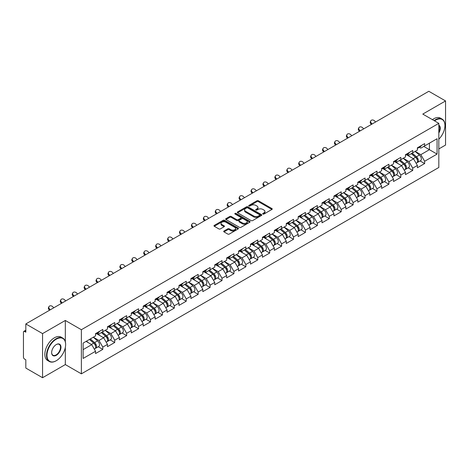 <?xml version="1.0" encoding="UTF-8"?>
<svg xmlns="http://www.w3.org/2000/svg" width="469" height="469" viewBox="0 0 469 469"><rect width="100%" height="100%" fill="white"/><g stroke="black" fill="none" stroke-linecap="round" stroke-linejoin="round"><path stroke-width="0.7" d="M262.91 214.04A0.745 0.428 0 0 0 263.959 214.04L271.926 209.444A1.061 0.61 0 0 0 272.237 209.01A1.061 0.61 0 0 0 271.926 208.576L258.425 200.779A1.061 0.61 0 0 0 256.93 200.779L248.957 205.381A0.745 0.428 0 0 0 248.74 205.686A0.745 0.428 0 0 0 248.957 205.991A0.745 0.428 0 0 0 250.006 205.991L251.038 205.393A3.394 1.958 0 0 1 255.84 205.393L256.965 206.043A3.394 1.958 0 0 1 257.956 207.427A3.394 1.958 0 0 1 256.965 208.816L255.933 209.409A0.745 0.428 0 0 0 255.716 209.713A0.745 0.428 0 0 0 255.933 210.018A0.745 0.428 0 0 0 256.983 210.018L258.014 209.42A3.394 1.958 0 0 1 262.816 209.42L263.941 210.071A3.394 1.958 0 0 1 264.932 211.455A3.394 1.958 0 0 1 263.941 212.838L262.91 213.436A0.745 0.428 0 0 0 262.693 213.741A0.745 0.428 0 0 0 262.91 214.04L262.91 213.436M224 231.006A1.061 0.61 0 0 0 223.69 231.44A1.061 0.61 0 0 0 224 231.874L227.787 234.06A1.061 0.61 0 0 0 229.288 234.06L238.141 228.948A1.061 0.61 0 0 0 238.451 228.514A1.061 0.61 0 0 0 238.141 228.086L224.639 220.289A1.061 0.61 0 0 0 223.138 220.289L214.286 225.401A1.061 0.61 0 0 0 213.975 225.829A1.061 0.61 0 0 0 214.286 226.263L218.865 228.907A1.061 0.61 0 0 0 220.366 228.907L224.153 226.72A1.061 0.61 0 0 0 224.463 226.287A1.061 0.61 0 0 0 224.153 225.853L221.884 224.545A2.837 1.636 0 0 1 221.051 223.385A2.837 1.636 0 0 1 222.804 221.872A2.837 1.636 0 0 1 225.894 222.23L234.781 227.359A2.837 1.636 0 0 1 235.614 228.514A2.837 1.636 0 0 1 233.861 230.033A2.837 1.636 0 0 1 230.771 229.675L229.288 228.819A1.061 0.61 0 0 0 227.787 228.819L224 231.006L224 231.874M65.326 320.462L42.556 333.606L25.818 323.944L428.818 91.279L445.55 100.941L422.78 114.084L438.826 123.347L81.372 329.725L65.326 320.462L65.326 341.69M251.114 220.594A1.061 0.61 0 0 0 252.615 220.594L261.468 215.482A1.061 0.61 0 0 0 261.778 215.048A1.061 0.61 0 0 0 261.468 214.614L247.966 206.823A1.061 0.61 0 0 0 246.465 206.823L237.613 211.929A1.061 0.61 0 0 0 237.302 212.363A1.061 0.61 0 0 0 237.613 212.797L251.114 220.594M235.321 214.204A0.745 0.428 0 0 1 236.077 214.31L249.789 222.224L240.949 227.324A1.061 0.61 0 0 1 239.454 227.324L225.952 219.533L225.952 218.665A1.061 0.61 0 0 0 225.642 219.099A1.061 0.61 0 0 0 225.952 219.533M225.952 218.665L229.74 216.479A1.061 0.61 0 0 1 231.24 216.479L236.716 219.639A1.061 0.61 0 0 0 238.211 219.639L240.726 218.191A1.061 0.61 0 0 0 241.037 217.757A1.061 0.61 0 0 0 240.726 217.323L235.028 214.034A0.745 0.428 0 0 1 234.811 213.729A0.745 0.428 0 0 1 235.268 213.331A0.745 0.428 0 0 1 236.077 213.424L249.801 221.35A1.061 0.61 0 0 1 250.112 221.784A1.061 0.61 0 0 1 249.801 222.218L249.801 221.35M42.556 333.606L42.556 377.721L65.326 364.577L81.372 373.84L81.372 329.725M81.372 373.84L438.826 167.468L438.826 123.347M98.273 346.761L102.805 349.376L102.805 347.083L98.982 340.465L93.331 337.199M102.805 349.376L95.547 353.567L95.547 351.275L83.13 358.445L83.13 343.091L95.547 335.921L95.547 333.629L102.805 329.437L102.805 331.73L107.465 329.039L107.465 326.746L114.723 322.555L114.723 324.847L119.384 322.156L119.384 319.864L126.642 315.672L126.642 317.97L131.308 315.274L131.308 312.981L138.566 308.79L138.566 311.088L143.227 308.397L143.227 306.099L150.485 301.907L150.485 304.205L155.145 301.514L155.145 299.216L162.403 295.024L162.403 297.323L167.064 294.632L167.064 292.334L174.327 288.148L174.327 290.44L178.988 287.749L178.988 285.457L186.246 281.265L186.246 283.557L190.906 280.867L190.906 278.574L198.164 274.383L198.164 276.675L202.825 273.984L202.825 271.692L210.089 267.5L210.089 269.792L214.749 267.101L214.749 264.809L222.007 260.617L222.007 262.91L226.668 260.219L226.668 257.927L233.925 253.735L233.925 256.027L238.586 253.336L238.586 251.044L245.85 246.852L245.85 249.145L250.51 246.454L250.51 244.161L257.768 239.97L257.768 242.262L262.429 239.571L262.429 237.279L269.687 233.087L269.687 235.379L274.347 232.688L274.347 230.396L281.605 226.205L281.605 228.503L286.272 225.812L286.272 223.514L293.53 219.322L293.53 221.62L298.19 218.929L298.19 216.631L305.448 212.439L305.448 214.738L310.109 212.047L310.109 209.749L317.366 205.557L317.366 207.855L322.027 205.164L322.027 202.866L329.291 198.68L329.291 200.972L333.951 198.281L333.951 195.989L341.209 191.798L341.209 194.09L345.87 191.399L345.87 189.107L353.128 184.915L353.128 187.207L357.788 184.516L357.788 182.224L365.052 178.032L365.052 180.325L369.713 177.634L369.713 175.342L376.97 171.15L376.97 173.442L381.631 170.751L381.631 168.459L388.889 164.267L388.889 166.559L393.55 163.869L393.55 161.576L400.813 157.385L400.813 159.677L405.474 156.986L405.474 154.694L412.732 150.502L412.732 152.794L417.392 150.103L417.392 147.811L424.65 143.62L424.65 145.918L437.067 138.748L437.067 154.096L424.65 161.266L420.828 154.653L415.176 151.387M420.118 160.943L424.65 163.564L424.65 161.266M424.65 163.564L417.392 167.755L417.392 165.457L412.732 168.148L408.909 161.529L403.258 158.27M408.2 167.826L412.732 170.446L412.732 168.148M412.732 170.446L405.474 174.632L405.474 172.34L400.813 175.031L396.991 168.412L391.334 165.147M396.276 174.708L400.813 177.323L400.813 175.031M400.813 177.323L393.55 181.515L393.55 179.222L388.889 181.913L385.072 175.295L379.415 172.029M384.357 181.591L388.889 184.206L388.889 181.913M388.889 184.206L381.631 188.397L381.631 186.105L376.97 188.796L373.148 182.177L367.497 178.912M372.439 188.474L376.97 191.088L376.97 188.796M376.97 191.088L369.713 195.28L369.713 192.988L365.052 195.679L361.23 189.06L355.572 185.794M360.514 195.356L365.052 197.971L365.052 195.679M365.052 197.971L357.788 202.162L357.788 199.87L353.128 202.561L349.311 195.942L343.654 192.677M348.596 202.239L353.128 204.853L353.128 202.561M353.128 204.853L345.87 209.045L345.87 206.753L341.209 209.444L337.387 202.825L331.735 199.56M336.678 209.121L341.209 211.736L341.209 209.444M341.209 211.736L333.951 215.928L333.951 213.635L329.291 216.326L325.468 209.707L319.811 206.442M324.753 216.004L329.291 218.618L329.291 216.326M329.291 218.618L322.027 222.81L322.027 220.518L317.366 223.209L313.55 216.59L307.893 213.325M312.835 222.881L317.366 225.501L317.366 223.209M317.366 225.501L310.109 229.693L310.109 227.395L305.448 230.091L301.626 223.473L295.974 220.207M300.916 229.763L305.448 232.384L305.448 230.091M305.448 232.384L298.19 236.575L298.19 234.277L293.53 236.968L289.707 230.355L284.056 227.09M288.992 236.646L293.53 239.266L293.53 236.968M293.53 239.266L286.272 243.458L286.272 241.16L281.605 243.851L277.789 237.238L272.131 233.972M277.073 243.528L281.605 246.149L281.605 243.851M281.605 246.149L274.347 250.34L274.347 248.042L269.687 250.733L265.864 244.115L260.213 240.855M265.155 250.411L269.687 253.031L269.687 250.733M269.687 253.031L262.429 257.217L262.429 254.925L257.768 257.616L253.946 250.997L248.294 247.738M253.237 257.293L257.768 259.908L257.768 257.616M257.768 259.908L250.51 264.1L250.51 261.808L245.85 264.498L242.027 257.88L236.37 254.614M241.312 264.176L245.85 266.791L245.85 264.498M245.85 266.791L238.586 270.982L238.586 268.69L233.925 271.381L230.109 264.762L224.452 261.497M229.394 271.059L233.925 273.673L233.925 271.381M233.925 273.673L226.668 277.865L226.668 275.573L222.007 278.264L218.185 271.645L212.533 268.379M217.475 277.941L222.007 280.556L222.007 278.264M222.007 280.556L214.749 284.747L214.749 282.455L210.089 285.146L206.266 278.527L200.609 275.262M205.551 284.824L210.089 287.438L210.089 285.146M210.089 287.438L202.825 291.63L202.825 289.338L198.164 292.029L194.348 285.41L188.69 282.145M193.633 291.706L198.164 294.321L198.164 292.029M198.164 294.321L190.906 298.513L190.906 296.22L186.246 298.911L182.423 292.293L176.772 289.027M181.714 298.589L186.246 301.204L186.246 298.911M186.246 301.204L178.988 305.395L178.988 303.103L174.327 305.794L170.505 299.175L164.848 295.91M169.79 305.466L174.327 308.086L174.327 305.794M174.327 308.086L167.064 312.278L167.064 309.986L162.403 312.676L158.586 306.058L152.929 302.792M157.871 312.348L162.403 314.969L162.403 312.676M162.403 314.969L155.145 319.16L155.145 316.862L150.485 319.553L146.662 312.94L141.011 309.675M145.953 319.231L150.485 321.851L150.485 319.553M150.485 321.851L143.227 326.043L143.227 323.745L138.566 326.436L134.744 319.823L129.092 316.557M134.028 326.113L138.566 328.734L138.566 326.436M138.566 328.734L131.308 332.926L131.308 330.627L126.642 333.318L122.825 326.705L117.168 323.44M122.11 332.996L126.642 335.616L126.642 333.318M126.642 335.616L119.384 339.808L119.384 337.51L114.723 340.201L110.901 333.582L105.249 330.323M110.192 339.878L114.723 342.499L114.723 340.201M114.723 342.499L107.465 346.685L107.465 344.393L102.805 347.083M97.505 333.084L98.982 333.94L102.805 331.73M98.982 340.465L103.643 337.774L96.514 333.658M107.465 344.393L103.643 337.774M109.424 326.201L110.901 327.057L114.723 324.847M110.901 333.582L115.567 330.891L108.433 326.776M119.384 337.51L115.567 330.891M121.348 319.319L122.825 320.175L126.642 317.97M122.825 326.705L127.486 324.009L120.351 319.893M131.308 330.627L127.486 324.009M133.266 312.436L134.744 313.292L138.566 311.088M134.744 319.823L139.404 317.132L132.276 313.011M143.227 323.745L139.404 317.132M145.185 305.554L146.662 306.409L150.485 304.205M146.662 312.94L151.323 310.249L144.194 306.128M155.145 316.862L151.323 310.249M157.109 298.677L158.586 299.527L162.403 297.323M158.586 306.058L163.247 303.367L156.113 299.245M167.064 309.986L163.247 303.367M169.028 291.794L170.505 292.644L174.327 290.44M170.505 299.175L175.166 296.484L168.037 292.363M178.988 303.103L175.166 296.484M180.946 284.912L182.423 285.762L186.246 283.557M182.423 292.293L187.084 289.602L179.955 285.486M190.906 296.22L187.084 289.602M192.87 278.029L194.348 278.879L198.164 276.675M194.348 285.41L199.008 282.719L191.874 278.604M202.825 289.338L199.008 282.719M204.789 271.146L206.266 271.997L210.089 269.792M206.266 278.527L210.927 275.836L203.798 271.721M214.749 282.455L210.927 275.836M216.707 264.264L218.185 265.114L222.007 262.91M218.185 271.645L222.845 268.954L215.717 264.838M226.668 275.573L222.845 268.954M228.632 257.381L230.109 258.237L233.925 256.027M230.109 264.762L234.77 262.071L227.635 257.956M238.586 268.69L234.77 262.071M240.55 250.499L242.027 251.355L245.85 249.145M242.027 257.88L246.688 255.189L239.553 251.073M250.51 261.808L246.688 255.189M252.469 243.616L253.946 244.472L257.768 242.262M253.946 250.997L258.607 248.306L251.478 244.191M262.429 254.925L258.607 248.306M264.393 236.734L265.864 237.59L269.687 235.379M265.864 244.115L270.531 241.424L263.396 237.308M274.347 248.042L270.531 241.424M276.311 229.851L277.789 230.707L281.605 228.503M277.789 237.238L282.449 234.547L275.315 230.426M286.272 241.16L282.449 234.547M288.23 222.968L289.707 223.824L293.53 221.62M289.707 230.355L294.368 227.664L287.239 223.543M298.19 234.277L294.368 227.664M300.148 216.092L301.626 216.942L305.448 214.738M301.626 223.473L306.286 220.782L299.158 216.66M310.109 227.395L306.286 220.782M312.073 209.209L313.55 210.059L317.366 207.855M313.55 216.59L318.211 213.899L311.076 209.778M322.027 220.518L318.211 213.899M323.991 202.327L325.468 203.177L329.291 200.972M325.468 209.707L330.129 207.017L323 202.901M333.951 213.635L330.129 207.017M335.91 195.444L337.387 196.294L341.209 194.09M337.387 202.825L342.048 200.134L334.919 196.019M345.87 206.753L342.048 200.134M347.834 188.561L349.311 189.412L353.128 187.207M349.311 195.942L353.972 193.251L346.837 189.136M357.788 199.87L353.972 193.251M359.752 181.679L361.23 182.529L365.052 180.325M361.23 189.06L365.89 186.369L358.762 182.253M369.713 192.988L365.89 186.369M371.671 174.796L373.148 175.646L376.97 173.442M373.148 182.177L377.809 179.486L370.68 175.371M381.631 186.105L377.809 179.486M383.595 167.914L385.072 168.77L388.889 166.559M385.072 175.295L389.733 172.604L382.598 168.488M393.55 179.222L389.733 172.604M395.514 161.031L396.991 161.887L400.813 159.677M396.991 168.412L401.652 165.721L394.517 161.606M405.474 172.34L401.652 165.721M407.432 154.149L408.909 155.005L412.732 152.794M408.909 161.529L413.57 158.839L406.441 154.723M417.392 165.457L413.57 158.839M419.356 147.266L420.828 148.122L424.65 145.918M420.828 154.653L429.428 149.687L429.428 143.156L437.067 138.748M423.771 146.422L437.067 154.096M438.826 148.937L445.55 145.056L445.55 100.941M42.556 377.721L25.818 368.059L25.818 359.811L24.599 359.107A1.618 0.938 -120 0 1 23.45 357.12L23.45 332.152A1.618 0.938 -120 0 1 23.784 331.407A1.618 0.938 -120 0 1 24.599 331.489L25.818 332.193L25.818 323.944M83.13 349.622L91.725 344.656L86.067 341.391M95.547 351.275L91.725 344.656M65.326 364.577L65.326 347.459M263.203 214.145L263.941 213.723A3.394 1.958 0 0 0 264.932 212.34L264.932 211.455M257.956 207.427L257.956 208.312A3.394 1.958 0 0 1 256.965 209.696L256.232 210.118M271.914 209.45L258.425 201.664A1.061 0.61 0 0 0 256.93 201.664L249.256 206.09M261.45 215.488L247.966 207.703A1.061 0.61 0 0 0 246.465 207.703L237.631 212.803M259.592 215.353A0.745 0.428 0 0 0 259.808 215.048A0.745 0.428 0 0 0 259.592 214.743L247.738 207.902A0.745 0.428 0 0 0 246.688 207.902L245.604 208.535A3.394 1.958 0 0 0 244.607 209.919A3.394 1.958 0 0 0 245.604 211.302L253.7 215.98A3.394 1.958 0 0 0 258.501 215.98L259.592 215.353L259.592 216.232A0.745 0.428 0 0 0 259.808 215.933L259.808 215.048M244.607 209.919L244.607 210.798A3.394 1.958 0 0 0 245.604 212.187L245.604 211.302M259.592 216.232L258.501 216.866A3.394 1.958 0 0 1 253.7 216.866L245.604 212.187M225.964 219.539L229.74 217.358L229.74 216.479M241.037 217.757L241.037 218.636A1.061 0.61 0 0 1 240.726 219.07L238.211 220.524A1.061 0.61 0 0 1 236.716 220.524L231.24 217.358A1.061 0.61 0 0 0 229.74 217.358M242.397 222.922A2.837 1.636 0 0 0 245.486 223.273A2.837 1.636 0 0 0 247.239 221.761A2.837 1.636 0 0 0 246.407 220.606L243.276 218.794A1.061 0.61 0 0 0 241.775 218.794L239.266 220.248A1.061 0.61 0 0 0 238.956 220.676A1.061 0.61 0 0 0 239.266 221.11L242.397 222.922L242.397 223.801A2.837 1.636 0 0 0 245.486 224.159A2.837 1.636 0 0 0 247.239 222.646L247.239 221.761M238.956 220.676L238.956 221.561A1.061 0.61 0 0 0 239.266 221.995L239.266 221.11M242.397 223.801L239.266 221.995M235.614 228.514L235.614 229.4A2.837 1.636 0 0 1 233.861 230.912A2.837 1.636 0 0 1 230.771 230.555L229.288 229.704A1.061 0.61 0 0 0 227.787 229.704L224.012 231.879M221.051 223.385L221.051 224.27A2.837 1.636 0 0 0 221.884 225.425L221.884 224.545M224.135 226.726L221.884 225.425M238.141 228.086L238.141 228.948L224.639 221.169A1.061 0.61 0 0 0 223.138 221.169L214.304 226.275M416.484 157.965L415.95 157.654M417.17 162.508A3.564 2.058 -120 0 0 417.686 162.35A3.564 2.058 -120 0 0 418.325 159.859A3.564 2.058 -120 0 0 416.466 156.752L412.169 153.123M417.686 162.35L420.629 160.65A3.564 2.058 -120 0 0 421.268 158.159A3.564 2.058 -120 0 0 419.409 155.051L415.112 151.423M411.342 153.598L416.243 157.736A2.163 1.249 60 0 1 417.41 160.404M416.12 163.253L416.771 162.878A3.564 2.058 -120 0 0 417.41 160.386A3.564 2.058 -120 0 0 415.552 157.279L411.249 153.65M410.012 156.787L407.11 154.336M371.401 124.426L370.815 123.763A2.433 1.864 -152.4 0 1 370.375 121.647L370.797 120.85A2.433 1.864 27.6 0 0 371.231 122.966L372.151 123.992M375.587 122.004L374.667 120.979A2.433 1.864 27.6 0 0 370.797 120.85M418.348 147.26A3.564 2.058 60 0 1 417.686 148.233A3.564 2.058 60 0 1 417.392 148.351M421.291 145.56A3.564 2.058 60 0 1 420.629 146.533L417.686 148.233M438.826 139.193A13.185 7.61 120 0 0 444.94 125.557A13.185 7.61 120 0 0 435.619 120.175A13.185 7.61 120 0 0 434.534 120.873M434.101 120.621A13.507 7.797 -60 0 1 435.384 119.777A13.507 7.797 -60 0 1 442.144 119.108A13.507 7.797 -60 0 1 444.94 125.293A13.507 7.797 -60 0 1 444.94 125.422M438.826 125.182A6.589 3.805 -60 0 1 438.826 132.991M438.826 132.047A6.267 3.617 120 0 0 438.826 125.592M432.418 119.648A13.507 7.797 -60 0 1 433.708 118.804A13.507 7.797 -60 0 1 440.461 118.135L442.144 119.108M56.081 360.825L56.309 360.696A13.185 7.61 120 0 0 65.631 344.545A13.185 7.61 120 0 0 56.309 339.163A13.185 7.61 120 0 0 46.982 355.314A13.185 7.61 120 0 0 56.309 360.696L56.081 360.825A13.507 7.797 -60 0 1 49.321 361.493A13.507 7.797 -60 0 1 47.252 350.671A13.507 7.797 -60 0 1 56.081 338.77A13.507 7.797 -60 0 1 62.834 338.102A13.507 7.797 -60 0 1 65.631 344.281A13.507 7.797 -60 0 1 65.631 344.416M56.309 344.545L56.309 344.545A6.589 3.805 -60 0 1 60.97 347.236A6.589 3.805 -60 0 1 56.309 355.314A6.589 3.805 -60 0 1 51.649 352.624A6.589 3.805 -60 0 1 56.309 344.545L56.309 344.545M51.649 352.489A6.267 3.617 120 0 0 52.944 355.226A6.267 3.617 120 0 0 56.081 354.916A6.267 3.617 120 0 0 60.173 349.393A6.267 3.617 120 0 0 59.211 344.369A6.267 3.617 120 0 0 56.192 344.615M49.321 361.493L47.645 360.526A13.507 7.797 -60 0 1 45.575 349.698A13.507 7.797 -60 0 1 54.398 337.797A13.507 7.797 -60 0 1 61.152 337.129L62.834 338.102M404.565 164.848L404.026 164.537M405.245 169.391A3.564 2.058 -120 0 0 405.767 169.233A3.564 2.058 -120 0 0 406.406 166.741A3.564 2.058 -120 0 0 404.548 163.634L400.25 160.005M405.767 169.233L408.704 167.533A3.564 2.058 -120 0 0 409.349 165.041A3.564 2.058 -120 0 0 407.491 161.934L403.188 158.305M399.418 160.48L404.325 164.619A2.163 1.249 60 0 1 405.492 167.286M404.196 170.136L404.847 169.76A3.564 2.058 -120 0 0 405.492 167.269A3.564 2.058 -120 0 0 403.633 164.162L399.33 160.533M398.093 163.669L395.191 161.219M392.641 171.73L392.107 171.419M393.327 176.274A3.564 2.058 -120 0 0 393.843 176.115A3.564 2.058 -120 0 0 394.488 173.624A3.564 2.058 -120 0 0 392.629 170.517L388.326 166.888M393.843 176.115L396.786 174.415A3.564 2.058 -120 0 0 397.425 171.924A3.564 2.058 -120 0 0 395.572 168.817L391.269 165.188M387.5 167.363L392.406 171.502A2.163 1.249 60 0 1 393.573 174.163M392.277 177.018L392.928 176.643A3.564 2.058 -120 0 0 393.567 174.151A3.564 2.058 -120 0 0 391.709 171.044L387.412 167.415M386.169 170.552L383.267 168.101M380.722 178.607L380.189 178.302M381.408 183.156A3.564 2.058 -120 0 0 381.924 182.992A3.564 2.058 -120 0 0 382.563 180.501A3.564 2.058 -120 0 0 380.711 177.399L376.408 173.77M381.924 182.992L384.867 181.298A3.564 2.058 -120 0 0 385.506 178.806A3.564 2.058 -120 0 0 383.648 175.699L379.351 172.07M375.581 174.245L380.482 178.384A2.163 1.249 60 0 1 381.649 181.046M380.359 183.901L381.01 183.526A3.564 2.058 -120 0 0 381.649 181.034A3.564 2.058 -120 0 0 379.79 177.927L375.493 174.298M374.25 177.434L371.348 174.984M368.804 185.489L368.265 185.185M369.484 190.039A3.564 2.058 -120 0 0 370.006 189.875A3.564 2.058 -120 0 0 370.645 187.383A3.564 2.058 -120 0 0 368.786 184.276L364.489 180.653M370.006 189.875L372.949 188.18A3.564 2.058 -120 0 0 373.588 185.689A3.564 2.058 -120 0 0 371.729 182.582L367.426 178.953M363.657 181.128L368.564 185.267A2.163 1.249 60 0 1 369.73 187.928M368.441 190.783L369.085 190.408A3.564 2.058 -120 0 0 369.73 187.917A3.564 2.058 -120 0 0 367.872 184.809L363.569 181.181M362.332 184.311L359.43 181.866M356.88 192.372L356.346 192.067M357.566 196.921A3.564 2.058 -120 0 0 358.082 196.757A3.564 2.058 -120 0 0 358.726 194.266A3.564 2.058 -120 0 0 356.868 191.159L352.565 187.53M358.082 196.757L361.024 195.063A3.564 2.058 -120 0 0 361.669 192.571A3.564 2.058 -120 0 0 359.811 189.464L355.508 185.835M351.738 188.01L356.645 192.149A2.163 1.249 60 0 1 357.812 194.811M356.516 197.666L357.167 197.291A3.564 2.058 -120 0 0 357.806 194.799A3.564 2.058 -120 0 0 355.953 191.692L351.65 188.063M350.407 191.194L347.506 188.749M359.483 131.308L358.891 130.646A2.433 1.864 -152.4 0 1 358.457 128.529L358.873 127.726A2.433 1.864 27.6 0 0 359.313 129.849L360.233 130.874M363.668 128.887L362.748 127.861A2.433 1.864 27.6 0 0 358.873 127.726M406.43 154.143A3.564 2.058 60 0 1 405.767 155.116A3.564 2.058 60 0 1 405.474 155.233M409.373 152.443A3.564 2.058 60 0 1 408.704 153.416L405.767 155.116M347.564 138.185L346.972 137.528A2.433 1.864 -152.4 0 1 346.538 135.412L346.954 134.609A2.433 1.864 27.6 0 0 347.388 136.731L348.309 137.757M351.75 135.77L350.83 134.744A2.433 1.864 27.6 0 0 346.954 134.609M394.511 161.025A3.564 2.058 60 0 1 393.843 161.993A3.564 2.058 60 0 1 393.55 162.116M397.448 159.325A3.564 2.058 60 0 1 396.786 160.298L393.843 161.993M335.64 145.068L335.054 144.411A2.433 1.864 -152.4 0 1 334.614 142.295L335.036 141.491A2.433 1.864 27.6 0 0 335.47 143.614L336.39 144.64M339.832 142.652L338.905 141.626A2.433 1.864 27.6 0 0 335.036 141.491M382.587 167.908A3.564 2.058 60 0 1 381.924 168.875A3.564 2.058 60 0 1 381.631 168.998M385.53 166.208A3.564 2.058 60 0 1 384.867 167.181L381.924 168.875M323.721 151.95L323.129 151.294A2.433 1.864 -152.4 0 1 322.695 149.177L323.112 148.374A2.433 1.864 27.6 0 0 323.551 150.496L324.472 151.522M327.907 149.535L326.987 148.509A2.433 1.864 27.6 0 0 323.112 148.374M370.668 174.79A3.564 2.058 60 0 1 370.006 175.758A3.564 2.058 60 0 1 369.713 175.881M373.611 173.09A3.564 2.058 60 0 1 372.949 174.063L370.006 175.758M311.803 158.833L311.211 158.176A2.433 1.864 -152.4 0 1 310.777 156.054L311.193 155.257A2.433 1.864 27.6 0 0 311.627 157.379L312.547 158.405M315.989 156.417L315.068 155.391A2.433 1.864 27.6 0 0 311.193 155.257M358.75 181.667A3.564 2.058 60 0 1 358.082 182.64A3.564 2.058 60 0 1 357.788 182.763M361.687 179.973A3.564 2.058 60 0 1 361.024 180.946L358.082 182.64M344.961 199.255L344.428 198.95M345.647 203.804A3.564 2.058 -120 0 0 346.163 203.64A3.564 2.058 -120 0 0 346.802 201.148A3.564 2.058 -120 0 0 344.95 198.041L340.646 194.412M346.163 203.64L349.106 201.946A3.564 2.058 -120 0 0 349.745 199.448A3.564 2.058 -120 0 0 347.887 196.347L343.589 192.718M339.82 194.893L344.727 199.032A2.163 1.249 60 0 1 345.893 201.693M344.598 204.543L345.248 204.173A3.564 2.058 -120 0 0 345.888 201.676A3.564 2.058 -120 0 0 344.029 198.575L339.732 194.946M338.489 198.076L335.587 195.632M299.884 165.715L299.292 165.059A2.433 1.864 -152.4 0 1 298.853 162.936L299.275 162.139A2.433 1.864 27.6 0 0 299.709 164.261L300.629 165.287M304.07 163.3L303.15 162.274A2.433 1.864 27.6 0 0 299.275 162.139M346.826 188.55A3.564 2.058 60 0 1 346.163 189.523A3.564 2.058 60 0 1 345.87 189.646M349.768 186.855A3.564 2.058 60 0 1 349.106 187.823L346.163 189.523M333.043 206.137L332.503 205.827M333.723 210.687A3.564 2.058 -120 0 0 334.245 210.522A3.564 2.058 -120 0 0 334.884 208.031A3.564 2.058 -120 0 0 333.025 204.924L328.728 201.295M334.245 210.522L337.188 208.822A3.564 2.058 -120 0 0 337.827 206.331A3.564 2.058 -120 0 0 335.968 203.224L331.671 199.601M327.895 201.776L332.802 205.914A2.163 1.249 60 0 1 333.969 208.576M332.679 211.425L333.324 211.05A3.564 2.058 -120 0 0 333.969 208.558A3.564 2.058 -120 0 0 332.111 205.457L327.808 201.828M326.571 204.959L323.669 202.514M287.96 172.598L287.368 171.941A2.433 1.864 -152.4 0 1 286.934 169.819L287.35 169.022A2.433 1.864 27.6 0 0 287.79 171.144L288.711 172.164M292.146 170.183L291.226 169.157A2.433 1.864 27.6 0 0 287.35 169.022M334.907 195.432A3.564 2.058 60 0 1 334.245 196.405A3.564 2.058 60 0 1 333.951 196.529M337.85 193.738A3.564 2.058 60 0 1 337.188 194.705L334.245 196.405M321.118 213.02L320.585 212.709M321.804 217.569A3.564 2.058 -120 0 0 322.32 217.405A3.564 2.058 -120 0 0 322.965 214.913A3.564 2.058 -120 0 0 321.107 211.806L316.804 208.177M322.32 217.405L325.263 215.705A3.564 2.058 -120 0 0 325.908 213.213A3.564 2.058 -120 0 0 324.05 210.106L319.747 206.483M315.977 208.658L320.884 212.797A2.163 1.249 60 0 1 322.051 215.459M320.755 218.308L321.406 217.933A3.564 2.058 -120 0 0 322.045 215.441A3.564 2.058 -120 0 0 320.192 212.334L315.889 208.711M314.646 211.841L311.744 209.397M276.042 179.48L275.45 178.824A2.433 1.864 -152.4 0 1 275.016 176.702L275.432 175.904A2.433 1.864 27.6 0 0 275.866 178.021L276.786 179.047M280.228 177.065L279.307 176.039A2.433 1.864 27.6 0 0 275.432 175.904M322.989 202.315A3.564 2.058 60 0 1 322.32 203.288A3.564 2.058 60 0 1 322.027 203.411M325.926 200.621A3.564 2.058 60 0 1 325.263 201.588L322.32 203.288M309.2 219.902L308.666 219.592M309.886 224.446A3.564 2.058 -120 0 0 310.402 224.288A3.564 2.058 -120 0 0 311.041 221.796A3.564 2.058 -120 0 0 309.188 218.689L304.885 215.06M310.402 224.288L313.345 222.587A3.564 2.058 -120 0 0 313.984 220.096A3.564 2.058 -120 0 0 312.125 216.989L307.828 213.36M304.059 215.541L308.965 219.68A2.163 1.249 60 0 1 310.132 222.341M308.837 225.19L309.487 224.815A3.564 2.058 -120 0 0 310.126 222.324A3.564 2.058 -120 0 0 308.268 219.216L303.971 215.588M302.728 218.724L299.826 216.273M264.123 186.363L263.531 185.706A2.433 1.864 -152.4 0 1 263.097 183.584L263.514 182.787A2.433 1.864 27.6 0 0 263.947 184.903L264.868 185.929M268.309 183.948L267.389 182.922A2.433 1.864 27.6 0 0 263.514 182.787M311.064 209.197A3.564 2.058 60 0 1 310.402 210.171A3.564 2.058 60 0 1 310.109 210.294M314.007 207.497A3.564 2.058 60 0 1 313.345 208.471L310.402 210.171M297.282 226.785L296.748 226.474M297.962 231.328A3.564 2.058 -120 0 0 298.483 231.17A3.564 2.058 -120 0 0 299.122 228.679A3.564 2.058 -120 0 0 297.264 225.571L292.967 221.943M298.483 231.17L301.426 229.47A3.564 2.058 -120 0 0 302.065 226.978A3.564 2.058 -120 0 0 300.207 223.871L295.91 220.242M292.14 222.423L297.041 226.562A2.163 1.249 60 0 1 298.208 229.224M296.918 232.073L297.563 231.698A3.564 2.058 -120 0 0 298.208 229.206A3.564 2.058 -120 0 0 296.349 226.099L292.046 222.47M290.809 225.607L287.907 223.156M252.199 193.246L251.607 192.589A2.433 1.864 -152.4 0 1 251.173 190.467L251.595 189.669A2.433 1.864 27.6 0 0 252.029 191.786L252.949 192.812M256.385 190.83L255.464 189.804A2.433 1.864 27.6 0 0 251.595 189.669M299.146 216.08A3.564 2.058 60 0 1 298.483 217.053A3.564 2.058 60 0 1 298.19 217.17M302.089 214.38A3.564 2.058 60 0 1 301.426 215.353L298.483 217.053M285.357 233.668L284.824 233.357M286.043 238.211A3.564 2.058 -120 0 0 286.565 238.053A3.564 2.058 -120 0 0 287.204 235.561A3.564 2.058 -120 0 0 285.345 232.454L281.042 228.825M286.565 238.053L289.502 236.353A3.564 2.058 -120 0 0 290.147 233.861A3.564 2.058 -120 0 0 288.288 230.754L283.985 227.125M280.216 229.306L285.123 233.445A2.163 1.249 60 0 1 286.289 236.106M284.994 238.956L285.644 238.58A3.564 2.058 -120 0 0 286.283 236.089A3.564 2.058 -120 0 0 284.431 232.982L280.128 229.353M278.891 232.489L275.989 230.039M240.28 200.128L239.688 199.472A2.433 1.864 -152.4 0 1 239.254 197.349L239.671 196.552A2.433 1.864 27.6 0 0 240.105 198.668L241.031 199.694M244.466 197.707L243.546 196.687A2.433 1.864 27.6 0 0 239.671 196.552M287.227 222.963A3.564 2.058 60 0 1 286.565 223.936A3.564 2.058 60 0 1 286.272 224.053M290.17 221.262A3.564 2.058 60 0 1 289.502 222.236L286.565 223.936M273.439 240.55L272.905 240.239M274.125 245.094A3.564 2.058 -120 0 0 274.641 244.935A3.564 2.058 -120 0 0 275.285 242.444A3.564 2.058 -120 0 0 273.427 239.337L269.124 235.708M274.641 244.935L277.584 243.235A3.564 2.058 -120 0 0 278.223 240.744A3.564 2.058 -120 0 0 276.37 237.636L272.067 234.008M268.297 236.183L273.204 240.321A2.163 1.249 60 0 1 274.371 242.989M273.075 245.838L273.726 245.463A3.564 2.058 -120 0 0 274.365 242.971A3.564 2.058 -120 0 0 272.507 239.864L268.209 236.235M266.967 239.372L264.065 236.921M228.362 207.011L227.77 206.348A2.433 1.864 -152.4 0 1 227.336 204.232L227.752 203.435A2.433 1.864 27.6 0 0 228.186 205.551L229.107 206.577M232.548 204.59L231.627 203.569A2.433 1.864 27.6 0 0 227.752 203.435M275.303 229.845A3.564 2.058 60 0 1 274.641 230.818A3.564 2.058 60 0 1 274.347 230.936M278.246 228.145A3.564 2.058 60 0 1 277.584 229.118L274.641 230.818M261.52 247.433L260.987 247.122M262.2 251.976A3.564 2.058 -120 0 0 262.722 251.818A3.564 2.058 -120 0 0 263.361 249.326A3.564 2.058 -120 0 0 261.503 246.219L257.205 242.59M262.722 251.818L265.665 250.118A3.564 2.058 -120 0 0 266.304 247.626A3.564 2.058 -120 0 0 264.446 244.519L260.148 240.89M256.379 243.065L261.28 247.204A2.163 1.249 60 0 1 262.447 249.871M261.157 252.721L261.808 252.345A3.564 2.058 -120 0 0 262.447 249.854A3.564 2.058 -120 0 0 260.588 246.747L256.285 243.118M255.048 246.254L252.146 243.804M216.438 213.893L215.851 213.231A2.433 1.864 -152.4 0 1 215.412 211.114L215.834 210.311A2.433 1.864 27.6 0 0 216.268 212.434L217.188 213.459M220.623 211.472L219.703 210.446A2.433 1.864 27.6 0 0 215.834 210.311M263.385 236.728A3.564 2.058 60 0 1 262.722 237.701A3.564 2.058 60 0 1 262.429 237.818M266.328 235.028A3.564 2.058 60 0 1 265.665 236.001L262.722 237.701M249.602 254.315L249.062 254.005M250.282 258.859A3.564 2.058 -120 0 0 250.804 258.7A3.564 2.058 -120 0 0 251.443 256.209A3.564 2.058 -120 0 0 249.584 253.102L245.287 249.473M250.804 258.7L253.741 257A3.564 2.058 -120 0 0 254.386 254.509A3.564 2.058 -120 0 0 252.527 251.402L248.224 247.773M244.455 249.948L249.361 254.087A2.163 1.249 60 0 1 250.528 256.754M249.232 259.603L249.883 259.228A3.564 2.058 -120 0 0 250.528 256.736A3.564 2.058 -120 0 0 248.67 253.629L244.367 250M243.13 253.137L240.228 250.686M204.519 220.776L203.927 220.113A2.433 1.864 -152.4 0 1 203.493 217.997L203.909 217.194A2.433 1.864 27.6 0 0 204.349 219.316L205.27 220.342M208.705 218.355L207.785 217.329A2.433 1.864 27.6 0 0 203.909 217.194M251.466 243.61A3.564 2.058 60 0 1 250.804 244.584A3.564 2.058 60 0 1 250.51 244.701M254.409 241.91A3.564 2.058 60 0 1 253.741 242.883L250.804 244.584M237.677 261.192L237.144 260.887M238.363 265.741A3.564 2.058 -120 0 0 238.879 265.583A3.564 2.058 -120 0 0 239.524 263.086A3.564 2.058 -120 0 0 237.666 259.984L233.363 256.355M238.879 265.583L241.822 263.883A3.564 2.058 -120 0 0 242.461 261.391A3.564 2.058 -120 0 0 240.609 258.284L236.306 254.655M232.536 256.83L237.443 260.969A2.163 1.249 60 0 1 238.61 263.631M237.314 266.486L237.965 266.111A3.564 2.058 -120 0 0 238.604 263.619A3.564 2.058 -120 0 0 236.745 260.512L232.448 256.883M231.205 260.019L228.303 257.569M192.601 227.653L192.009 226.996A2.433 1.864 -152.4 0 1 191.575 224.88L191.991 224.076A2.433 1.864 27.6 0 0 192.425 226.199L193.345 227.225M196.787 225.237L195.866 224.211A2.433 1.864 27.6 0 0 191.991 224.076M239.548 250.493A3.564 2.058 60 0 1 238.879 251.46A3.564 2.058 60 0 1 238.586 251.583M242.485 248.793A3.564 2.058 60 0 1 241.822 249.766L238.879 251.46M225.759 268.075L225.226 267.77M226.445 272.624A3.564 2.058 -120 0 0 226.961 272.46A3.564 2.058 -120 0 0 227.6 269.968A3.564 2.058 -120 0 0 225.747 266.861L221.444 263.238M226.961 272.46L229.904 270.765A3.564 2.058 -120 0 0 230.543 268.274A3.564 2.058 -120 0 0 228.684 265.167L224.387 261.538M220.618 263.713L225.519 267.852A2.163 1.249 60 0 1 226.685 270.513M225.396 273.368L226.046 272.993A3.564 2.058 -120 0 0 226.685 270.502A3.564 2.058 -120 0 0 224.827 267.394L220.53 263.766M219.287 266.902L216.385 264.452M180.676 234.535L180.09 233.879A2.433 1.864 -152.4 0 1 179.65 231.762L180.073 230.959A2.433 1.864 27.6 0 0 180.506 233.081L181.427 234.107M184.868 232.12L183.942 231.094A2.433 1.864 27.6 0 0 180.073 230.959M227.623 257.375A3.564 2.058 60 0 1 226.961 258.343A3.564 2.058 60 0 1 226.668 258.466M230.566 255.675A3.564 2.058 60 0 1 229.904 256.649L226.961 258.343M213.841 274.957L213.301 274.652M214.521 279.506A3.564 2.058 -120 0 0 215.042 279.342A3.564 2.058 -120 0 0 215.681 276.851A3.564 2.058 -120 0 0 213.823 273.744L209.526 270.121M215.042 279.342L217.979 277.648A3.564 2.058 -120 0 0 218.624 275.156A3.564 2.058 -120 0 0 216.766 272.049L212.463 268.42M208.693 270.595L213.6 274.734A2.163 1.249 60 0 1 214.767 277.396M213.471 280.251L214.122 279.876A3.564 2.058 -120 0 0 214.767 277.384A3.564 2.058 -120 0 0 212.908 274.277L208.605 270.648M207.368 273.779L204.466 271.334M168.758 241.418L168.166 240.761A2.433 1.864 -152.4 0 1 167.732 238.639L168.148 237.842A2.433 1.864 27.6 0 0 168.588 239.964L169.508 240.99M172.944 239.002L172.023 237.976A2.433 1.864 27.6 0 0 168.148 237.842M215.705 264.258A3.564 2.058 60 0 1 215.042 265.225A3.564 2.058 60 0 1 214.749 265.348M218.648 262.558A3.564 2.058 60 0 1 217.979 263.531L215.042 265.225M201.916 281.84L201.383 281.535M202.602 286.389A3.564 2.058 -120 0 0 203.118 286.225A3.564 2.058 -120 0 0 203.763 283.733A3.564 2.058 -120 0 0 201.905 280.626L197.601 276.997M203.118 286.225L206.061 284.531A3.564 2.058 -120 0 0 206.7 282.039A3.564 2.058 -120 0 0 204.847 278.932L200.544 275.303M196.775 277.478L201.682 281.617A2.163 1.249 60 0 1 202.848 284.278M201.553 287.134L202.203 286.758A3.564 2.058 -120 0 0 202.843 284.267A3.564 2.058 -120 0 0 200.984 281.16L196.687 277.531M195.444 280.661L192.542 278.217M156.839 248.3L156.247 247.644A2.433 1.864 -152.4 0 1 155.814 245.522L156.23 244.724A2.433 1.864 27.6 0 0 156.664 246.846L157.584 247.872M161.025 245.885L160.105 244.859A2.433 1.864 27.6 0 0 156.23 244.724M203.786 271.135A3.564 2.058 60 0 1 203.118 272.108A3.564 2.058 60 0 1 202.825 272.231M206.723 269.441A3.564 2.058 60 0 1 206.061 270.408L203.118 272.108M189.998 288.722L189.464 288.412M190.684 293.272A3.564 2.058 -120 0 0 191.2 293.107A3.564 2.058 -120 0 0 191.839 290.616A3.564 2.058 -120 0 0 189.986 287.509L185.683 283.88M191.2 293.107L194.143 291.407A3.564 2.058 -120 0 0 194.782 288.916A3.564 2.058 -120 0 0 192.923 285.814L188.626 282.186M184.856 284.361L189.763 288.499A2.163 1.249 60 0 1 190.93 291.161M189.634 294.01L190.285 293.635A3.564 2.058 -120 0 0 190.924 291.143A3.564 2.058 -120 0 0 189.066 288.042L184.768 284.413M183.526 287.544L180.624 285.099M144.915 255.183L144.329 254.526A2.433 1.864 -152.4 0 1 143.889 252.404L144.311 251.607A2.433 1.864 27.6 0 0 144.745 253.729L145.666 254.749M149.107 252.768L148.186 251.742A2.433 1.864 27.6 0 0 144.311 251.607M191.862 278.017A3.564 2.058 60 0 1 191.2 278.991A3.564 2.058 60 0 1 190.906 279.114M194.805 276.323A3.564 2.058 60 0 1 194.143 277.29L191.2 278.991M178.079 295.605L177.54 295.294M178.759 300.154A3.564 2.058 -120 0 0 179.281 299.99A3.564 2.058 -120 0 0 179.92 297.498A3.564 2.058 -120 0 0 178.062 294.391L173.764 290.762M179.281 299.99L182.224 298.29A3.564 2.058 -120 0 0 182.863 295.798A3.564 2.058 -120 0 0 181.005 292.691L176.707 289.068M172.932 291.243L177.839 295.382A2.163 1.249 60 0 1 179.006 298.044M177.716 300.893L178.361 300.518A3.564 2.058 -120 0 0 179.006 298.026A3.564 2.058 -120 0 0 177.147 294.919L172.844 291.296M171.607 294.426L168.705 291.982M132.997 262.065L132.405 261.409A2.433 1.864 -152.4 0 1 131.971 259.287L132.387 258.489A2.433 1.864 27.6 0 0 132.827 260.612L133.747 261.632M137.183 259.65L136.262 258.624A2.433 1.864 27.6 0 0 132.387 258.489M179.944 284.9A3.564 2.058 60 0 1 179.281 285.873A3.564 2.058 60 0 1 178.988 285.996M182.887 283.206A3.564 2.058 60 0 1 182.224 284.173L179.281 285.873M166.155 302.487L165.621 302.177M166.841 307.031A3.564 2.058 -120 0 0 167.357 306.873A3.564 2.058 -120 0 0 168.002 304.381A3.564 2.058 -120 0 0 166.143 301.274L161.84 297.645M167.357 306.873L170.3 305.172A3.564 2.058 -120 0 0 170.945 302.681A3.564 2.058 -120 0 0 169.086 299.574L164.783 295.945M161.014 298.126L165.92 302.265A2.163 1.249 60 0 1 167.087 304.926M165.792 307.775L166.442 307.4A3.564 2.058 -120 0 0 167.081 304.909A3.564 2.058 -120 0 0 165.229 301.801L160.926 298.173M159.683 301.309L156.781 298.859M121.078 268.948L120.486 268.291A2.433 1.864 -152.4 0 1 120.052 266.169L120.469 265.372A2.433 1.864 27.6 0 0 120.902 267.488L121.823 268.514M125.264 266.533L124.344 265.507A2.433 1.864 27.6 0 0 120.469 265.372M168.025 291.782A3.564 2.058 60 0 1 167.357 292.756A3.564 2.058 60 0 1 167.064 292.879M170.962 290.082A3.564 2.058 60 0 1 170.3 291.056L167.357 292.756M154.237 309.37L153.703 309.059M154.922 313.913A3.564 2.058 -120 0 0 155.438 313.755A3.564 2.058 -120 0 0 156.077 311.264A3.564 2.058 -120 0 0 154.225 308.156L149.922 304.528M155.438 313.755L158.381 312.055A3.564 2.058 -120 0 0 159.02 309.563A3.564 2.058 -120 0 0 157.162 306.456L152.865 302.827M149.095 305.008L154.002 309.147A2.163 1.249 60 0 1 155.169 311.809M153.873 314.658L154.524 314.283A3.564 2.058 -120 0 0 155.163 311.791A3.564 2.058 -120 0 0 153.304 308.684L149.007 305.055M147.764 308.192L144.862 305.741M109.16 275.831L108.568 275.174A2.433 1.864 -152.4 0 1 108.134 273.052L108.55 272.255A2.433 1.864 27.6 0 0 108.984 274.371L109.904 275.397M113.346 273.415L112.425 272.389A2.433 1.864 27.6 0 0 108.55 272.255M156.101 298.665A3.564 2.058 60 0 1 155.438 299.638A3.564 2.058 60 0 1 155.145 299.755M159.044 296.965A3.564 2.058 60 0 1 158.381 297.938L155.438 299.638M142.318 316.253L141.785 315.942M142.998 320.796A3.564 2.058 -120 0 0 143.52 320.638A3.564 2.058 -120 0 0 144.159 318.146A3.564 2.058 -120 0 0 142.3 315.039L138.003 311.41M143.52 320.638L146.463 318.938A3.564 2.058 -120 0 0 147.102 316.446A3.564 2.058 -120 0 0 145.243 313.339L140.946 309.71M137.171 311.891L142.078 316.03A2.163 1.249 60 0 1 143.244 318.691M141.955 321.541L142.599 321.165A3.564 2.058 -120 0 0 143.244 318.674A3.564 2.058 -120 0 0 141.386 315.567L137.083 311.938M135.846 315.074L132.944 312.624M97.235 282.713L96.643 282.057A2.433 1.864 -152.4 0 1 96.209 279.934L96.632 279.137A2.433 1.864 27.6 0 0 97.065 281.253L97.986 282.279M101.421 280.298L100.501 279.272A2.433 1.864 27.6 0 0 96.632 279.137M144.182 305.548A3.564 2.058 60 0 1 143.52 306.521A3.564 2.058 60 0 1 143.227 306.638M147.125 303.848A3.564 2.058 60 0 1 146.463 304.821L143.52 306.521M130.394 323.135L129.86 322.824M131.08 327.679A3.564 2.058 -120 0 0 131.601 327.52A3.564 2.058 -120 0 0 132.24 325.029A3.564 2.058 -120 0 0 130.382 321.922L126.079 318.293M131.601 327.52L134.539 325.82A3.564 2.058 -120 0 0 135.183 323.329A3.564 2.058 -120 0 0 133.325 320.221L129.022 316.593M125.252 318.773L130.159 322.912A2.163 1.249 60 0 1 131.326 325.574M130.03 328.423L130.681 328.048A3.564 2.058 -120 0 0 131.32 325.556A3.564 2.058 -120 0 0 129.467 322.449L125.164 318.82M123.927 321.957L121.025 319.506M85.317 289.596L84.725 288.939A2.433 1.864 -152.4 0 1 84.291 286.817L84.707 286.02A2.433 1.864 27.6 0 0 85.141 288.136L86.067 289.162M89.503 287.175L88.582 286.154A2.433 1.864 27.6 0 0 84.707 286.02M132.264 312.43A3.564 2.058 60 0 1 131.601 313.403A3.564 2.058 60 0 1 131.308 313.521M135.207 310.73A3.564 2.058 60 0 1 134.539 311.703L131.601 313.403M118.475 330.018L117.942 329.707M119.161 334.561A3.564 2.058 -120 0 0 119.677 334.403A3.564 2.058 -120 0 0 120.322 331.911A3.564 2.058 -120 0 0 118.464 328.804L114.16 325.175M119.677 334.403L122.62 332.703A3.564 2.058 -120 0 0 123.259 330.211A3.564 2.058 -120 0 0 121.407 327.104L117.103 323.475M113.334 325.65L118.241 329.789A2.163 1.249 60 0 1 119.407 332.457M118.112 335.306L118.763 334.93A3.564 2.058 -120 0 0 119.402 332.439A3.564 2.058 -120 0 0 117.543 329.332L113.246 325.703M112.003 328.839L109.101 326.389M73.399 296.478L72.806 295.816A2.433 1.864 -152.4 0 1 72.373 293.7L72.789 292.902A2.433 1.864 27.6 0 0 73.223 295.019L74.143 296.045M77.584 294.057L76.664 293.031A2.433 1.864 27.6 0 0 72.789 292.902M120.34 319.313A3.564 2.058 60 0 1 119.677 320.286A3.564 2.058 60 0 1 119.384 320.403M123.283 317.613A3.564 2.058 60 0 1 122.62 318.586L119.677 320.286M106.557 336.9L106.023 336.59M107.237 341.444A3.564 2.058 -120 0 0 107.759 341.285A3.564 2.058 -120 0 0 108.398 338.794A3.564 2.058 -120 0 0 106.539 335.687L102.242 332.058M107.759 341.285L110.702 339.585A3.564 2.058 -120 0 0 111.341 337.094A3.564 2.058 -120 0 0 109.482 333.987L105.185 330.358M101.415 332.533L106.316 336.672A2.163 1.249 60 0 1 107.483 339.339M106.193 342.188L106.838 341.813A3.564 2.058 -120 0 0 107.483 339.322A3.564 2.058 -120 0 0 105.625 336.214L101.322 332.585M100.085 335.722L97.183 333.271M61.474 303.361L60.888 302.698A2.433 1.864 -152.4 0 1 60.448 300.582L60.87 299.779A2.433 1.864 27.6 0 0 61.304 301.901L62.225 302.927M65.66 300.94L64.74 299.914A2.433 1.864 27.6 0 0 60.87 299.779M108.421 326.195A3.564 2.058 60 0 1 107.759 327.169A3.564 2.058 60 0 1 107.465 327.286M111.364 324.495A3.564 2.058 60 0 1 110.702 325.468L107.759 327.169M94.638 343.783L94.099 343.472M95.318 348.326A3.564 2.058 -120 0 0 95.84 348.168A3.564 2.058 -120 0 0 96.479 345.676A3.564 2.058 -120 0 0 94.621 342.569L90.324 338.94M95.84 348.168L98.777 346.468A3.564 2.058 -120 0 0 99.422 343.976A3.564 2.058 -120 0 0 97.564 340.869L93.261 337.24M89.491 339.415L94.398 343.554A2.163 1.249 60 0 1 95.565 346.216M94.269 349.071L94.92 348.696A3.564 2.058 -120 0 0 95.559 346.204A3.564 2.058 -120 0 0 93.706 343.097L89.403 339.468M88.166 342.605L86.46 341.168M49.556 310.244L48.964 309.581A2.433 1.864 -152.4 0 1 48.53 307.465L48.946 306.662A2.433 1.864 27.6 0 0 49.386 308.784L50.306 309.81M53.742 307.822L52.821 306.796A2.433 1.864 27.6 0 0 48.946 306.662M96.503 333.078A3.564 2.058 60 0 1 95.84 334.045A3.564 2.058 60 0 1 95.547 334.168M99.446 331.378A3.564 2.058 60 0 1 98.777 332.351L95.84 334.045M25.818 330.786L24.599 331.489M263.941 213.723L263.941 212.838M255.933 210.018L255.933 209.409M256.965 209.696L256.965 208.816M248.957 205.991L248.957 205.381M256.93 201.664L256.93 200.779M258.425 201.664L258.425 200.779M271.926 209.444L271.926 208.576M237.613 212.797L237.613 211.929M246.465 207.703L246.465 206.823M247.966 207.703L247.966 206.823M261.468 215.482L261.468 214.614M253.7 216.866L253.7 215.98M258.501 216.866L258.501 215.98M231.24 217.358L231.24 216.479M236.716 220.524L236.716 219.639M238.211 220.524L238.211 219.639M240.726 219.07L240.726 218.191M236.077 214.31L236.077 213.424M227.787 229.704L227.787 228.819M229.288 229.704L229.288 228.819M230.771 230.555L230.771 229.675M224.153 226.72L224.153 225.853M214.286 226.263L214.286 225.401M223.138 221.169L223.138 220.289M224.639 221.169L224.639 220.289M416.466 156.752L419.409 155.051M413.207 158.633L415.552 157.279M371.231 122.966L370.815 123.763M404.548 163.634L407.491 161.934M401.288 165.516L403.633 164.162M392.629 170.517L395.572 168.817M389.37 172.399L391.709 171.044M380.711 177.399L383.648 175.699M377.451 179.281L379.79 177.927M368.786 184.276L371.729 182.582M365.527 186.158L367.872 184.809M356.868 191.159L359.811 189.464M353.608 193.04L355.953 191.692M359.313 129.849L358.891 130.646M347.388 136.731L346.972 137.528M335.47 143.614L335.054 144.411M323.551 150.496L323.129 151.294M311.627 157.379L311.211 158.176M344.95 198.041L347.887 196.347M341.69 199.923L344.029 198.575M299.709 164.261L299.292 165.059M333.025 204.924L335.968 203.224M329.766 206.806L332.111 205.457M287.79 171.144L287.368 171.941M321.107 211.806L324.05 210.106M317.847 213.688L320.192 212.334M275.866 178.021L275.45 178.824M309.188 218.689L312.125 216.989M305.929 220.571L308.268 219.216M263.947 184.903L263.531 185.706M297.264 225.571L300.207 223.871M294.004 227.453L296.349 226.099M252.029 191.786L251.607 192.589M285.345 232.454L288.288 230.754M282.086 234.336L284.431 232.982M240.105 198.668L239.688 199.472M273.427 239.337L276.37 237.636M270.167 241.218L272.507 239.864M228.186 205.551L227.77 206.348M261.503 246.219L264.446 244.519M258.243 248.101L260.588 246.747M216.268 212.434L215.851 213.231M249.584 253.102L252.527 251.402M246.325 254.984L248.67 253.629M204.349 219.316L203.927 220.113M237.666 259.984L240.609 258.284M234.406 261.866L236.745 260.512M192.425 226.199L192.009 226.996M225.747 266.861L228.684 265.167M222.488 268.743L224.827 267.394M180.506 233.081L180.09 233.879M213.823 273.744L216.766 272.049M210.563 275.625L212.908 274.277M168.588 239.964L168.166 240.761M201.905 280.626L204.847 278.932M198.645 282.508L200.984 281.16M156.664 246.846L156.247 247.644M189.986 287.509L192.923 285.814M186.726 289.391L189.066 288.042M144.745 253.729L144.329 254.526M178.062 294.391L181.005 292.691M174.802 296.273L177.147 294.919M132.827 260.612L132.405 261.409M166.143 301.274L169.086 299.574M162.884 303.156L165.229 301.801M120.902 267.488L120.486 268.291M154.225 308.156L157.162 306.456M150.965 310.038L153.304 308.684M108.984 274.371L108.568 275.174M142.3 315.039L145.243 313.339M139.041 316.921L141.386 315.567M97.065 281.253L96.643 282.057M130.382 321.922L133.325 320.221M127.122 323.803L129.467 322.449M85.141 288.136L84.725 288.939M118.464 328.804L121.407 327.104M115.204 330.686L117.543 329.332M73.223 295.019L72.806 295.816M106.539 335.687L109.482 333.987M103.28 337.569L105.625 336.214M61.304 301.901L60.888 302.698M94.621 342.569L97.564 340.869M91.361 344.451L93.706 343.097M49.386 308.784L48.964 309.581M25.818 330.235L23.784 331.407"/></g></svg>
